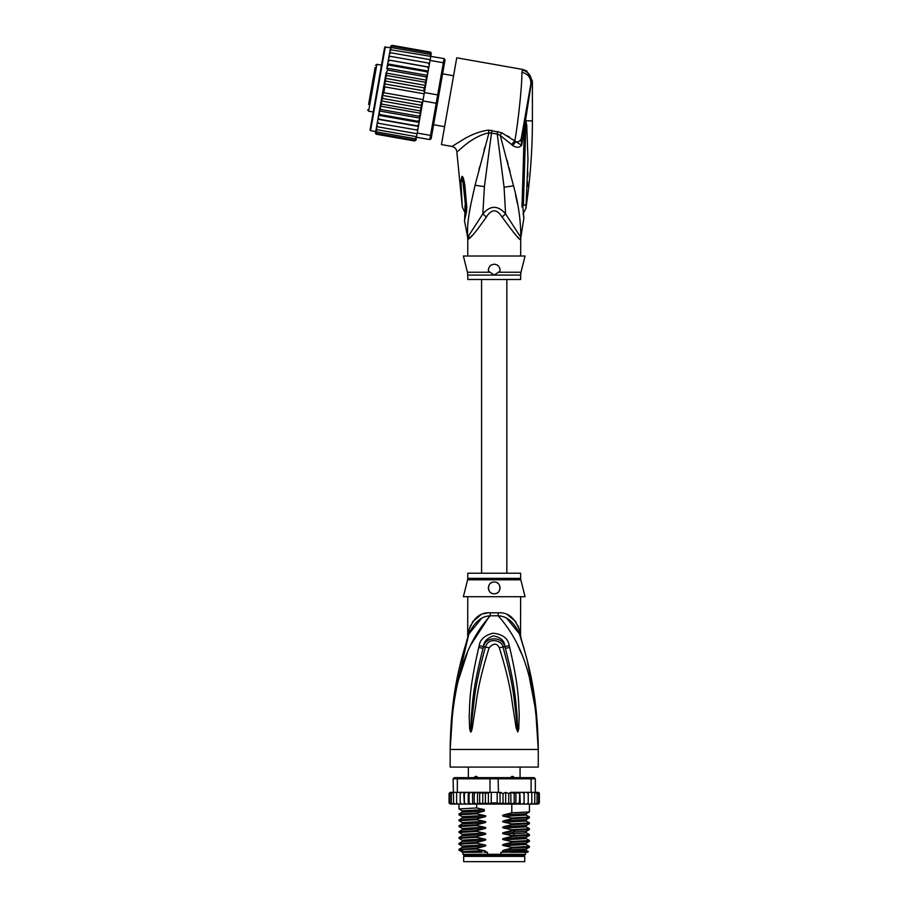 <?xml version="1.0" encoding="UTF-8"?>
<svg xmlns="http://www.w3.org/2000/svg" width="907" height="907" viewBox="0 0 907 907"><rect width="100%" height="100%" fill="white"/><g stroke="black" fill="none" stroke-linecap="round" stroke-linejoin="round"><path stroke-width="1.36" d="M524.756 861.65L463.67 861.65L463.67 856.367L524.756 856.367L524.756 861.65M466.164 855.188L466.164 856.367M522.262 855.188L522.262 856.367M520.062 777.65L520.062 767.073M468.363 777.65L468.363 767.073M473.613 778.07L475.279 776.471L476.617 776.471L478.601 778.07M509.825 778.07L511.809 776.471L513.147 776.471L514.813 778.07M475.279 776.471L476.617 776.471M511.809 776.471L513.147 776.471M452.706 710.578L450.155 749.454C452.593 668.935 471.878 636.805 490.211 615.796A11.746 1.757 90 0 0 490.268 612.815L489.916 612.826M520.652 578.371A5.873 5.873 90 0 0 520.822 579.8L467.604 579.8A5.873 5.873 -90 0 0 467.774 578.371L467.774 573.224L520.652 573.224L520.652 578.371L467.774 578.371M520.652 596.715L520.516 635.104M451.323 720.271L450.155 749.454C450.949 688.776 461.969 656.838 468.987 633.868C474.293 622.202 481.368 616.182 490.211 615.796L498.215 615.796C507.058 616.182 514.133 622.202 519.439 633.868C526.457 656.827 537.477 688.81 538.27 749.454C535.844 668.947 516.537 636.771 498.215 615.796A11.746 1.757 90 0 1 498.158 612.815C507.931 612.112 515.006 617.882 519.394 630.138C521.094 637.632 521.094 637.632 519.394 630.138L517.92 625.501M536.06 709.41L538.27 749.454L450.155 749.454L450.155 767.073L538.27 767.073L538.27 749.454L535.64 709.943L529.654 679.162M489.678 615.876L470.733 645.002M467.264 653.029L458.783 679.116M521.14 652.972L517.693 645.013M509.677 647.485C519.666 690.193 518.43 704.036 519.235 714.501L518.736 729.16L517.738 731.96L516.026 727.459L513.634 711.542C511.571 700.646 511.571 687.211 499.326 647.791C496.866 643.006 493.453 643.006 489.1 647.791C476.504 688.526 476.844 701.122 474.758 711.678L472.4 727.425C471.719 730.838 471.141 732.346 470.688 731.96L469.69 729.149L469.168 716.235C469.996 705.963 468.216 693.084 478.749 647.485L479.213 645.693C479.95 639.707 484.497 635.535 492.875 633.188C502.682 634.208 508.135 638.369 509.212 645.693L509.677 647.485A5.873 0.601 167.3 0 0 505.38 648.403C516.321 690.397 515.652 704.161 516.99 714.489L517.693 731.7L515.63 711.315C513.974 700.374 514.11 686.939 503 647.133C503.011 641.147 488.748 636.147 485.426 647.133C474.01 688.254 474.463 700.85 472.785 711.451L470.733 731.7L471.311 716.201C472.694 706.088 471.481 693.231 483.046 648.403L483.465 646.612C483.726 641.827 486.968 638.256 493.204 635.909C500.585 637.088 504.496 640.648 504.961 646.612L505.38 648.403L504.859 646.657C502.693 636.068 485.256 636.419 483.567 646.657L483.046 648.403A5.873 0.601 12.7 0 0 478.749 647.485M509.212 645.693A5.873 0.624 167.1 0 0 504.961 646.612L503 647.133A5.873 0.873 -15.8 0 0 499.326 647.791M518.736 729.16A5.873 0.771 -172.7 0 0 517.761 728.967L517.716 731.654A5.873 2.744 -128.3 0 1 517.863 731.904M517.738 731.96A5.873 3.129 -102.6 0 0 517.693 731.7L517.126 727.221L516.026 727.459M489.1 647.791A5.873 0.873 -164.2 0 0 485.426 647.133L483.465 646.612A5.873 0.624 12.9 0 0 479.213 645.693M472.4 727.425L471.3 727.199L470.733 731.7A5.873 3.129 -77.2 0 0 470.688 731.96M470.563 731.904A5.873 2.744 -51.7 0 1 470.71 731.654L470.665 728.945A5.873 0.771 -7.2 0 0 469.69 729.149M520.652 635.694L521.196 639.254L519.439 633.868C521.82 641.124 521.82 641.124 519.439 633.868A11.746 8.276 161.5 0 1 519.394 630.138M481.277 618.755L468.987 633.857C466.606 641.124 466.606 641.124 468.987 633.868A11.746 8.276 18.5 0 0 469.032 630.138C473.42 617.882 480.495 612.112 490.268 612.815L498.158 612.815M467.808 637.428L468.704 634.707M468.613 634.968L453.817 697.948M468.431 635.512L467.842 637.326M469.021 630.195L468.579 632.1M468.216 633.744L468.001 634.696M467.695 637.802L467.774 596.715M469.032 630.138C467.332 637.632 467.332 637.632 469.032 630.138L470.506 625.501M487.059 613.064L483.816 613.767M480.744 614.912L472.468 621.828M519.416 633.8L507.104 618.733M515.958 621.828L507.739 614.935M535.289 702.914L527.398 661.135M524.291 649.514L521.468 640.104M520.924 638.392L520.618 637.428M520.459 636.952L519.824 635.002M520.822 579.8L525.051 596.715L463.375 596.715L467.604 579.8M494.213 582.033C501.82 581.568 501.73 594.176 494.213 593.779C486.719 594.153 486.583 581.591 494.213 582.033A5.873 5.873 0 0 0 492.773 582.215L493.295 582.101M494.213 593.779L495.573 593.62A5.873 5.873 0 0 1 492.841 593.62M497.229 592.951L498.045 592.362M499.201 591.013L499.7 590.015A5.873 5.873 0 0 1 499.043 591.262M500.086 588.076L500.052 587.237M499.576 585.503L499.269 584.924M491.379 582.759L490.619 583.258M488.374 588.541A5.873 5.873 0 0 1 488.397 587.112L488.385 587.158M489.383 591.251A5.873 5.873 0 0 1 488.714 589.969L488.737 590.038M490.347 592.339L490.358 592.339A5.873 5.873 0 0 0 491.526 593.133M491.435 582.736A5.873 5.873 0 0 0 490.313 583.518M489.406 584.539A5.873 5.873 0 0 0 488.748 585.752M496.9 593.133A5.873 5.873 0 0 0 498.068 592.339M500.052 588.552A5.873 5.873 0 0 0 500.029 587.124M499.678 585.752A5.873 5.873 0 0 0 499.02 584.539M498.102 583.507A5.873 5.873 0 0 0 496.957 582.713M507.659 852.251L503.997 851.594L526.241 850.369L528.339 851.605L500.947 852.251L500.947 854.303L462.933 854.303L462.933 852.251M487.478 854.303L487.478 852.251L484.077 852.251M525.493 852.251L525.493 854.303L524.609 855.188L463.817 855.188L462.933 854.303M500.947 854.303L525.493 854.303M528.339 851.605L527.693 852.251L509.745 852.251M505.687 804.044L503.034 802.91L500.052 803.863L497.172 802.91L491.254 802.91L488.385 803.931L485.392 802.91L482.773 804.078L479.678 802.91L478.102 804.078L519.813 804.078L519.348 802.91L515.924 804.078L515.924 792.333L514.224 793.512L514.224 802.91L511.015 804.078L510.743 792.333L508.748 793.512L508.748 802.91L505.687 804.044L505.687 792.367L508.748 793.512M461.81 792.333L460.2 793.512L460.382 792.333L463.749 792.333L457.332 792.333L457.332 778.818L489.973 778.818L489.973 792.333L497.172 792.333L497.172 802.91M500.052 803.863L500.052 792.559L497.172 792.333M498.453 792.333L498.09 777.65L534.155 777.65L535.334 778.818L531.094 778.818L530.278 777.65M458.148 777.65L457.332 778.818L453.092 778.818L454.271 777.65L490.336 777.65L489.973 778.818L531.094 778.818L531.094 792.333L524.065 792.333L524.042 802.91L522.228 804.078L520.312 804.078L519.813 792.333L519.348 802.91M490.336 777.65L498.09 777.65M537.193 792.333L538.577 793.512L537.193 792.333L531.094 792.333M535.572 792.333L537.046 793.512L535.334 792.333L535.334 778.818M453.092 778.818L453.647 802.91L454.226 804.078L455.189 804.078L453.647 802.91M457.332 792.333L453.647 792.333M537.046 793.512L537.046 802.91L536.264 804.078L533.237 804.078L534.2 804.078L534.779 802.91L533.237 804.078L524.121 804.078L524.121 792.333L510.743 792.333M534.779 792.333L534.779 802.91M531.434 804.078L531.819 802.91L530.232 804.078L531.434 804.078M531.819 792.333L531.819 802.91M528.044 804.078L528.225 802.91L526.616 804.078L528.044 804.078M528.225 793.512L528.044 792.333L526.616 792.333L528.225 793.512L528.225 802.91M526.616 792.333L524.677 792.333M524.121 804.078L524.042 802.91L524.065 804.078L522.228 804.078M520.312 792.333L522.228 792.333L524.042 793.512M524.008 803.114L524.065 804.078L517.16 804.078M515.924 792.333L519.348 793.512M515.924 804.078L514.224 802.91M511.015 792.333L514.224 793.512M511.015 804.078L508.748 802.91M500.052 792.559L503.034 793.512L505.687 792.367M503.034 793.512L503.034 802.91M491.254 792.333L491.254 802.91M536.513 792.333L538.236 792.333L539.348 793.512L539.348 802.91L538.236 804.078L539.336 803.069M524.042 802.91L524.065 804.078M536.15 792.333L538.089 792.333L539.348 793.512L539.348 802.91L538.089 804.078M538.577 793.512L538.577 802.91L537.624 804.078L535.062 804.078M538.577 802.91L537.193 804.078M537.046 802.91L535.572 804.078M515.312 804.078L511.401 804.078M449.135 803.296L451.913 804.078M452.854 804.078L451.38 802.91L452.162 804.078L457.582 804.078M457.582 803.999L456.606 802.91L458.194 804.078L461.81 804.078L460.382 804.078L460.2 802.91L461.81 804.078L464.361 804.078L464.384 802.91L464.361 804.078L473.227 804.078L474.202 802.91L476.606 804.078L472.558 804.078L472.558 792.333L473.227 792.333L464.316 792.333L472.558 792.333M449.849 802.91L451.233 804.078L449.849 802.91L449.849 793.512L451.233 792.333L453.092 792.333L451.38 793.512L452.854 792.333M466.13 792.333L464.384 793.512L464.361 792.333L464.384 802.91L466.13 804.078L464.361 804.078M469.089 802.91L468.692 804.078L471.164 804.078L469.089 802.91L469.089 793.512L471.164 792.333M510.743 804.078L493.998 804.078M539.348 793.512L538.826 792.503M511.401 792.333L515.312 792.333M517.16 792.333L519.813 792.333M522.228 792.333L524.065 792.333M450.189 792.333L449.078 793.512L450.189 792.333L449.078 793.512L450.189 792.333L451.913 792.333M450.337 792.333L452.276 792.333M449.849 793.512L451.233 792.333M477.513 792.333L487.354 792.333L476.606 792.333L477.513 792.333L477.513 804.078L478.102 804.078L476.606 804.078L476.628 807.956L484.293 809.566L484.293 811.085L476.628 813.091L476.628 813.84L484.429 815.472C486.277 815.903 486.277 816.391 484.429 816.935L476.628 818.964L476.628 819.713L484.429 821.345C486.277 821.776 486.277 822.264 484.429 822.808L476.628 824.837L476.628 825.585L484.429 827.218C486.277 827.649 486.277 828.136 484.429 828.681L476.628 830.71L476.628 831.458L484.429 833.091C486.277 833.522 486.277 834.009 484.429 834.553L476.628 836.583L476.628 837.331L484.429 838.964C486.277 839.394 486.277 839.882 484.429 840.426L476.628 842.456L476.628 843.204L484.429 844.836C486.277 845.267 486.277 845.755 484.429 846.299L476.628 848.328L476.628 849.077L484.429 850.709C486.277 851.14 486.277 851.628 484.429 852.183M474.202 793.512L473.227 792.333L476.606 792.333L474.202 793.512L474.202 802.91M471.164 804.078L472.558 804.078M466.13 804.078L468.227 804.078L468.227 792.333M451.233 804.078L453.364 804.078M450.337 804.078L452.276 804.078M478.102 792.333L479.678 793.512L479.678 802.91M479.678 793.512L482.773 792.344L485.392 793.512L485.392 802.91M482.773 804.078L482.773 792.344M485.392 793.512L489.973 792.333M488.385 803.931L488.385 792.48M468.692 792.333L469.089 793.512M487.354 792.333L488.884 792.537M460.2 793.512L460.2 802.91M464.305 804.078L463.749 792.333M456.606 792.333L456.606 802.91M451.38 793.512L451.38 802.91M449.078 793.512L449.078 802.91L449.078 793.512M464.384 793.512L464.361 792.333M503.997 851.594C502.138 851.151 502.138 850.664 503.997 850.131L511.797 848.102L529.427 847.161L529.461 846.378L511.797 847.353L511.797 848.102M511.797 847.353L503.997 845.721C502.138 845.279 502.138 844.791 503.997 844.258L511.797 842.229L529.427 841.288L529.461 840.506L511.797 841.481L511.797 842.229M511.797 841.481L503.997 839.848C502.138 839.406 502.138 838.907 503.997 838.385L511.797 836.356L529.427 835.415L529.461 834.633L511.797 835.608L511.797 836.356M511.797 835.608L503.997 833.975C502.138 833.522 502.138 833.034 503.997 832.513L511.797 830.483L529.427 829.542L529.461 828.749L511.797 829.735L511.797 830.483M511.797 829.735L503.997 828.102C502.138 827.649 502.138 827.161 503.997 826.64L511.797 824.61L529.416 823.669L529.461 822.876L511.797 823.862L511.797 824.61M511.797 823.862L503.997 822.23C502.138 821.776 502.138 821.288 503.997 820.767L511.797 818.738L529.416 817.797L529.461 817.003L511.797 817.989L511.797 818.738M511.797 817.989L503.997 816.357C502.138 815.903 502.138 815.416 503.997 814.883L511.797 812.853L529.416 811.924L529.461 804.078M511.797 804.078L511.797 812.853M503.997 845.721L526.241 844.496L529.461 846.378M503.997 839.848L526.241 838.624L529.461 840.506M503.997 828.102L526.241 826.878L529.461 828.749M503.997 816.357L526.241 815.121L529.461 817.003M503.997 822.23L526.241 821.005L529.461 822.876M476.628 848.328L458.999 849.269L459.01 850.108L462.468 852.251M458.999 849.269L462.185 847.433L484.429 846.299M476.628 836.583L458.965 837.569L458.965 838.306L476.628 837.331M458.999 837.524L462.185 835.687L484.429 834.553M526.241 844.496L526.264 843.113M526.241 850.369L526.241 848.997L503.997 850.131M476.628 842.456L458.965 843.442L458.965 844.19L476.628 843.204M459.01 843.397L462.185 841.56L484.429 840.426M526.241 838.624L526.241 837.252L503.997 838.385M503.997 833.975L523.158 833.216L526.241 832.751L526.264 831.368M462.604 850.494C455.178 850.018 459.849 849.553 476.628 849.077M484.429 838.964L462.185 840.188L458.965 838.306M484.429 844.836L462.185 846.061L458.965 844.19M459.021 832.49L476.628 831.458M476.628 830.71L459.01 831.651L458.965 832.433M462.173 829.826L462.185 828.442L458.965 826.56L476.628 825.585M476.628 824.837L459.01 825.778L458.965 826.56M459.01 825.778L462.185 823.941L462.185 822.57L458.965 820.688L476.628 819.713M476.628 818.964L459.01 819.894L458.965 820.688M476.628 813.091L458.965 814.067L458.965 814.815L476.628 813.84M484.429 815.472L462.185 816.697L458.965 814.815M484.293 809.6L462.185 810.824L458.965 808.942L476.628 807.956M482.07 852.251L464.486 852.251C458.851 851.741 465.506 851.231 484.429 850.709M503.997 844.258L526.241 843.125L529.416 841.288M459.01 832.479L462.185 834.315L484.429 833.091M503.997 832.513L526.241 831.379L529.416 829.542M462.185 828.442L484.429 827.218M462.185 822.57L484.429 821.345M503.997 826.64L526.264 825.495M503.997 820.767L526.264 819.622M503.997 814.883L526.264 813.749M529.416 823.669L526.241 825.506L526.23 826.867M526.241 821.005L526.241 819.633L529.416 817.797M526.241 815.121L526.241 813.76L529.416 811.924M459.01 831.651L462.185 829.814L484.429 828.681M462.185 823.941L484.429 822.808M462.185 816.697L462.185 818.069L484.429 816.935M462.162 812.196L484.293 811.062M499.235 792.65L501.072 792.333M375.124 67.424L368.605 104.396M381.496 65.145L376.87 64.329L375.509 65.281M376.87 64.329L368.605 111.187L373.231 112.003M444.6 126.674L433.614 124.735M453.579 75.769L442.593 73.83M370.804 91.936L373.639 75.905M369.875 97.242L369.523 99.203M373.072 79.102L373.287 77.866M390.543 47.652L384.659 47.209L370.067 129.939L383.48 53.864M427.412 75.349L427.628 74.136L427.31 75.961L427.412 75.349L386.915 68.206L387.777 70.1L425.961 76.834L426.63 79.816L424.839 89.974L426.562 80.19L386.065 73.048L379.16 112.196L379.942 114.543L418.127 121.277L419.658 119.339L419.204 121.946L418.127 121.277M386.019 73.308L386.836 75.485L385.18 78.297L385.838 81.108L384.387 83.886L384.817 86.891L383.797 92.718L382.357 95.382L382.777 98.489L381.189 100.904L381.779 104.112L380.282 105.881M417.753 130.132L418.41 126.39L377.924 119.248L377.255 122.989L378.4 123.295L377.539 121.413L378.4 123.295L417.753 130.132L417.243 133.057L430.542 135.404L429.805 139.576L431.165 138.624L437.435 103.103L436.21 103.262L436.947 99.078L437.684 94.906L438.784 95.473L444.373 63.762L443.353 62.764L444.09 58.592L445.042 59.953L444.373 63.762M424.839 89.974L424.385 92.559L437.684 94.906L443.353 62.764L430.043 60.418L428.875 67.084L429.533 63.343L428.387 63.037L429.26 64.919L428.387 63.037L390.214 56.313L388.763 57.776L388.377 59.941L428.841 67.243L428.093 71.528L428.875 67.084L388.377 59.941L390.327 48.91L391.745 47.617L429.929 54.352L430.814 56.053L429.929 54.352M424.385 92.559L420.769 113.024L419.964 110.847L421.619 108.035L381.189 100.904M437.435 103.103L438.784 95.473M422.911 100.915L436.21 103.262L430.542 135.404L431.845 134.803M417.243 133.057L416.506 137.229L429.805 139.576M391.348 49.851L389.919 51.223L390.101 50.168L391.348 49.851L444.09 58.592M430.689 56.79L430.043 60.418M416.585 130.018L418.036 128.556M416.472 137.422L415.055 138.714L416.506 137.229L416.098 139.508L414.782 140.222L416.188 139.043L415.996 140.097L414.646 140.982L416.03 139.939L416.313 138.317M375.815 131.175L375.532 132.796L376.473 134.247L414.646 140.982L416.03 139.939M430.972 55.157L431.301 53.173M431.29 53.377L430.61 52.164M431.267 53.536L430.326 52.084L392.141 45.35L390.792 46.234L390.486 48.014M431.108 54.431L430.19 52.844L431.108 54.431L430.814 56.053M419.986 117.513L419.011 116.232L420.655 113.658L419.658 119.339M418.444 126.232L417.311 125.903L418.785 124.316L418.41 126.39M428.512 69.147L427.662 67.163M427.628 74.136L428.093 71.528L426.846 71.789L427.628 74.136M426.562 80.19L427.31 75.961L425.961 76.834M424.204 91.732L424.023 87.843L425.598 85.428L425.009 82.208L426.517 80.451M384.817 86.891L424.159 93.818M383.797 92.718L423.127 99.645M382.777 98.489L420.95 105.223L422.413 102.446L382.357 95.382M422.413 102.446L422.458 101.629M421.619 108.035L420.95 105.223M425.598 85.428L385.18 78.297M386.836 75.485L425.009 82.208M385.838 81.108L424.023 87.843M424.442 90.949L384.387 83.886M381.779 104.112L419.964 110.847M418.785 124.316L419.204 121.946M420.655 113.658L420.769 113.024M415.055 138.714L376.87 131.98L375.974 130.279L377.278 122.864L376.677 126.322L377.777 126.833L376.904 124.996M377.777 126.833L417.118 133.771M376.745 125.914L376.382 127.966L377.267 129.746L416.596 136.685M376.382 127.966L376.201 129.021L377.267 129.746M375.974 130.279L376.87 131.98M376.008 130.109L375.691 131.9L376.598 133.488L414.782 140.222M375.691 131.9L376.598 133.488M376.19 134.168L375.555 133.522M390.849 46.042L392.141 45.35L390.792 46.234M390.611 47.289L392.005 46.11L390.611 47.289L390.293 49.08M392.005 46.11L430.19 52.844M390.327 48.91L391.745 47.617M389.919 51.223L389.557 53.275M389.386 54.193L389.625 52.867L390.838 52.765L389.386 54.193L389.012 56.325M390.838 52.765L430.179 59.703M388.763 57.776L389.035 56.2L390.214 56.313M419.011 116.232L380.827 109.498L380.169 106.516M420.723 113.284L380.226 106.142M380.827 109.498L379.489 110.371M419.873 118.114L379.375 110.983M379.16 112.196L378.287 117.184L379.126 119.168L417.311 125.903M379.942 114.543L378.707 114.804M419.113 122.434L378.616 115.291M378.287 117.184L377.278 122.864M379.126 119.168L377.947 119.089M388.377 59.941L388.015 62.016L389.488 60.429M428.172 71.041L387.686 63.898L388.015 62.016L386.813 68.819M387.686 63.898L388.672 65.055L426.846 71.789M387.595 64.386L387.13 66.993L388.672 65.055M386.915 68.206L387.13 66.993M387.777 70.1L386.133 72.673M377.369 88.58L371.144 123.862M494.213 264.232C498.17 264.64 500.097 266.941 499.995 271.136L494.213 275.082L467.774 275.082L467.774 279.503L520.652 279.503L520.652 275.082L494.213 275.082L488.431 271.136C488.272 267.032 490.199 264.731 494.213 264.232A5.873 5.873 0 0 1 495.596 264.402M465.552 205.957L462.377 176.491C463.126 176.967 463.942 179.813 464.826 185.028L463.545 185.334L465.563 205.776M465.552 205.866L464.985 205.549C465.042 214.188 465.064 214.177 465.042 205.526M462.139 204.449L462.139 204.449C462.423 208.122 462.423 208.122 462.117 204.46C462.423 208.122 462.423 208.122 462.117 204.46L460.949 180.606L462.627 181.638L462.377 176.491M496.957 264.912A5.873 5.873 0 0 1 498.124 265.728M499.746 268.143A5.873 5.873 0 0 1 500.063 269.617M488.34 270.297A5.873 5.873 0 0 1 488.351 269.696M490.256 265.774A5.873 5.873 0 0 1 491.447 264.923M525.663 121.209L525.777 125.483L525.833 120.903L526.74 125.177L525.777 125.483L523.396 205.424C523.543 214.494 523.543 214.494 523.396 205.424L526.105 204.699L526.049 205.345M526.105 204.699C525.799 209.664 525.799 209.653 526.105 204.699L527.976 159.349L526.74 125.177M527.84 172.035L527.738 176.468M527.579 181.717L527.386 186.502M525.652 120.756L525.448 122.91L525.527 120.778L532.398 120.903C532.398 150.256 530.221 179.45 525.89 208.485L522.954 214.029M464.622 217.102L465.45 206.218A8.809 1.508 176.1 0 0 466.731 206.898L466.731 206.807A8.809 1.508 176.1 0 1 465.438 206.127L465.45 206.218A8.809 1.508 176.1 0 1 465.45 206.172M466.731 206.807L464.826 185.028M460.949 180.606L462.014 176.332M521.74 135.687L521.151 139.077C520.584 141.027 518.713 141.98 515.516 141.911L512.772 145.528C516.298 147.864 519.269 147.807 521.684 145.335L531.581 81.142L532.398 81.006L526.718 70.95L522.693 69.442L521.831 72.333C522.353 81.857 518.555 119.826 514.836 141.016L501.696 132.728L488.635 130.109C479.746 131.232 470.586 134.792 461.153 140.778L451.992 146.446C454.861 147.161 456.482 148.986 456.845 151.923L462.343 207.193L465.461 213.644M466.731 206.898L466.617 211.308L465.676 209.018M466.617 211.308L464.486 220.73L465.28 212.726M498.533 272.236L521.003 272.236L525.051 256.012L463.375 256.012L467.422 272.236L489.893 272.236M469.044 238.654L467.899 239.561A11.746 11.689 90 0 0 467.672 237.249L464.486 220.73M468.715 235.446L469.316 238.394C471.765 236.886 477.433 229.766 486.345 217.022L482.841 213.905L467.672 237.249C466.754 220.718 470.189 207.374 475.053 185.255L488.952 132.83L497.24 133.975L504.077 187.239L505.584 213.905C497.988 205.163 490.404 205.163 482.841 213.905L484.406 186.649L491.855 130.325M488.635 130.109L488.952 132.83C470.926 136.504 457.241 152.818 456.845 151.923M530.776 84.442L531.581 81.142C531.048 75.258 527.965 71.551 522.319 70.009M497.739 131.447L497.24 133.975L500.256 135.46L513.509 185.822C518.441 203.633 520.856 220.775 520.754 237.249L505.584 213.905L502.081 217.022C496.832 208.814 491.594 208.814 486.345 217.022M501.696 132.728L500.256 135.46L511.503 144.44L514.836 141.016L521.684 145.335L521.151 139.077L530.81 84.249C531.219 77.877 528.225 73.898 521.831 72.333M531.559 80.678L531.241 78.546M526.718 70.95L522.693 69.442L456.743 57.81L441.437 144.587L451.992 146.446M484.928 146.866L483.998 150.279M479.633 166.718L478.987 169.258M471.062 236.602L472.377 235.219M525.074 122.762L524.133 173.713L522.988 174.155L524.371 128.25L525.278 128.397M523.793 217.385L522.795 206.49L524.133 173.713M522.761 206.365L521.99 206.955C524.065 224.267 524.065 224.267 521.99 206.955L522.761 206.365C523.849 221.025 523.849 221.025 522.761 206.365L521.99 206.955L522.988 174.155M525.561 121.153L524.529 119.883L522.795 129.746M521.14 139.1L519.416 141.22M520.652 256.012L520.754 237.249A11.746 11.689 -90 0 0 520.527 239.561C520.221 240.933 514.076 233.428 502.081 217.022M507.648 135.937L509.462 137.116M512.761 139.44L514.825 141.004M520.652 239.561L519.858 239.108M518.623 237.906L517.478 236.727M515.584 234.709L513.464 232.385M512.772 145.528L511.503 144.44M517.364 203.451L515.573 194.869M507.126 160.346L508.09 164.031M509.02 167.614L509.983 171.366M514.927 835.506L513.067 833.68L513.067 832.218L514.927 830.381M385.339 46.733L370.544 130.619L370.067 129.939M467.899 239.561L467.547 237.249M522.557 205.832L523.396 205.424M484.406 186.649L475.053 185.255M504.077 187.239L513.509 185.822M468.987 633.868L466.64 640.739M519.439 633.868L521.786 640.739M458.965 808.942L458.965 804.078M529.427 847.161L526.241 848.997M529.427 835.415L526.241 837.252M462.185 846.061L462.185 847.433M462.185 840.188L462.185 841.56M462.185 834.315L462.185 835.687M462.185 810.824L462.185 812.184L459.01 814.021M459.01 819.905L462.185 818.069M529.416 834.587L526.241 832.751M481.583 279.503L481.583 573.224M506.843 279.503L506.843 573.224M368.605 111.187L367.652 109.826M375.759 131.538L370.544 130.619M520.652 275.082L521.003 272.236M467.422 272.236L467.774 275.082M464.078 189.688L465.438 206.127M532.398 81.006L532.398 120.903M467.774 239.561L467.774 256.012M524.155 173.77L524.45 161.809M523.464 215.945L523.622 216.694M523.917 217.895L520.879 237.249"/></g></svg>
